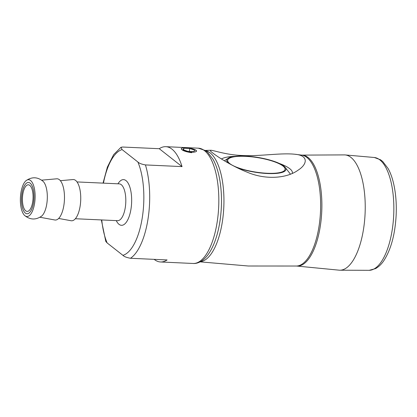 <?xml version="1.0" encoding="UTF-8"?>
<svg xmlns="http://www.w3.org/2000/svg" width="417" height="417" viewBox="0 0 417 417"><rect width="100%" height="100%" fill="white"/><g stroke="black" fill="none" stroke-linecap="round" stroke-linejoin="round"><path stroke-width="0.63" d="M279.354 163.459A36.842 9.247 -170.9 0 1 292.369 172.961A36.842 9.247 -170.9 0 1 292.26 173.383M242.178 155.494C259.228 156.516 280.532 152.679 294.965 154.254C308.549 155.39 307.694 164.11 298.04 170.209C286.943 178.351 265.566 180.201 246.953 172.08C229.913 165.419 212.743 153.665 210.496 151.022L210.773 150.256C213.468 150.24 226.238 154.952 242.178 155.494M221.484 158.976A36.842 9.247 -170.9 0 1 234.938 156.344M296.388 266.015L339.266 270.185A57.708 23.003 -87.4 0 0 363.494 229.34A57.708 23.003 -87.4 0 0 344.562 154.895L301.481 155.114M267.115 173.258A29.039 7.287 -170.9 0 1 236.502 167.154A29.039 7.287 -170.9 0 1 236.47 156.511A29.039 7.287 -170.9 0 1 277.842 163.136A29.039 7.287 -170.9 0 1 274.485 173.243A29.039 7.287 -170.9 0 1 267.115 173.258M236.882 167.624A29.961 7.522 9.1 0 0 267.459 173.524A29.961 7.522 9.1 0 0 285.244 167.457A29.961 7.522 9.1 0 0 245.264 156.088A29.961 7.522 9.1 0 0 228.094 158.304A29.961 7.522 9.1 0 0 228.344 163.073M195.802 150.266A7.548 1.892 9.1 0 0 188.583 147.983A7.548 1.892 9.1 0 0 181.77 148.306A7.548 1.892 9.1 0 0 181.974 149.63A7.548 1.892 9.1 0 0 191.116 152.111A7.548 1.892 9.1 0 0 196.162 150.615A7.548 1.892 9.1 0 0 195.802 150.266M183.016 149.677L188.01 151.428L193.879 151.694L194.76 150.214L189.766 148.468L183.897 148.197L183.016 149.677M183.626 149.891L183.897 148.197M189.287 151.486L189.766 148.468M369.186 270.32L339.678 270.206A57.708 23.003 -87.4 0 0 363.494 229.34A57.708 23.003 -87.4 0 0 344.974 154.915L374.372 157.501L380.539 159.789L382.728 161.499L388.123 168.551C390.145 172.211 391.803 176.532 393.101 181.515C395.676 191.606 396.692 202.818 396.15 215.162C395.087 234.5 390.943 249.72 383.723 260.833C381.336 264.326 378.6 266.922 375.519 268.621L369.186 270.32A56.483 22.513 -87.4 0 0 392.147 230.32A56.483 22.513 -87.4 0 0 374.372 157.501M30.144 183.136A15.664 6.245 92.6 0 1 33.824 200.551A15.664 6.245 92.6 0 1 27.027 213.759A15.664 6.245 92.6 0 1 25.348 213.082A15.664 6.245 92.6 0 1 21.668 195.662A15.664 6.245 92.6 0 1 28.465 182.458A15.664 6.245 92.6 0 1 30.144 183.136M191.684 152.711C185.56 151.798 182.067 150.495 181.202 148.801L181.63 148.416M194.312 149.442C195.87 149.979 196.615 150.584 196.543 151.262M101.347 219.931L105.788 241.417L107.143 242.939L122.916 255.329C124.115 256.596 126.643 257.576 130.49 258.269L167.092 259.947A57.708 23.003 92.6 0 1 160.529 261.975A57.708 23.003 92.6 0 1 154.175 259.358M122.098 149.594L121.003 147.29L122.655 147.029L159.258 148.707A57.708 23.003 92.6 0 1 165.825 146.68A57.708 23.003 92.6 0 1 182.041 166.607L145.439 164.923C141.592 164.23 139.07 163.25 137.865 161.984L122.098 149.594A53.267 21.231 -87.4 0 0 103.452 183.141M22.81 194.233A13.318 5.306 -87.4 0 0 27.131 211.409A13.318 5.306 -87.4 0 0 32.677 201.984A13.318 5.306 -87.4 0 0 28.356 184.804A13.318 5.306 -87.4 0 0 22.81 194.233M24.556 215.396C30.008 219.905 35.669 220.166 41.538 216.178A18.421 7.344 -87.4 0 0 46.767 204.028A18.421 7.344 -87.4 0 0 43.139 181.385M34.569 203.47A18.421 7.344 -87.4 0 0 33.402 184.976A18.421 7.344 -87.4 0 0 26.151 180.597A18.421 7.344 -87.4 0 0 20.923 192.748A18.421 7.344 -87.4 0 0 24.551 215.391A18.421 7.344 -87.4 0 0 34.569 203.47M39.954 217.257L54.82 219.983A20.642 8.225 -87.4 0 0 63.858 205.419A20.642 8.225 -87.4 0 0 56.712 178.804L41.658 180.16M58.651 218.445L71.088 220.734A20.642 8.225 -87.4 0 0 80.127 206.17A20.642 8.225 -87.4 0 0 72.98 179.555L60.387 180.686M182.041 166.607L159.258 148.707M296.508 266.03A55.539 22.137 -87.4 0 0 320.209 226.759A55.539 22.137 -87.4 0 0 301.606 155.108M200.103 261.855L248.271 266.004L296.617 266.025A55.544 22.137 -87.4 0 0 320.501 211.555A55.544 22.137 -87.4 0 0 301.715 155.124L294.965 154.254M200.494 261.647A55.654 22.179 -87.4 0 0 222.266 222.287A55.654 22.179 -87.4 0 0 205.591 150.673M290.435 174.144A36.362 9.127 9.1 0 0 290.43 174.139L285.244 167.457M101.758 219.947A53.267 21.231 -87.4 0 0 107.143 242.939M130.49 258.269A57.708 23.003 -87.4 0 0 147.946 219.441A57.708 23.003 -87.4 0 0 145.439 164.923M160.529 261.975L193.061 263.471A57.708 23.003 -87.4 0 0 217.085 222.615A57.708 23.003 -87.4 0 0 198.356 148.176L165.825 146.68M117.74 220.682L117.594 220.676A18.421 7.344 -87.4 0 0 125.262 207.635A18.421 7.344 -87.4 0 0 119.283 183.871L77.036 181.932M116.27 220.614A22.862 9.111 -87.4 0 0 130.974 209.11A22.862 9.111 -87.4 0 0 128.561 183.944A22.862 9.111 -87.4 0 0 117.959 183.808M122.916 255.329A53.267 21.231 -87.4 0 0 142.233 217.961A53.267 21.231 -87.4 0 0 137.865 161.984M205.221 150.433L210.773 150.256M228.094 158.304L224.419 160.78M181.77 148.306L181.286 148.634M103.035 183.126L107.367 167.123L113.653 154.624L121.003 147.284M193.061 263.471C197.538 263.862 203.428 261.323 208.781 253.625C213.999 245.78 217.679 235.245 219.827 222.026C221.969 208.172 222.053 194.703 220.067 181.619C218.659 172.706 216.34 165.309 213.108 159.419L207.718 152.361L205.404 150.553L198.356 148.176M43.133 181.379C37.681 176.871 32.02 176.615 26.151 180.597M117.594 220.676L75.341 218.737"/></g></svg>
